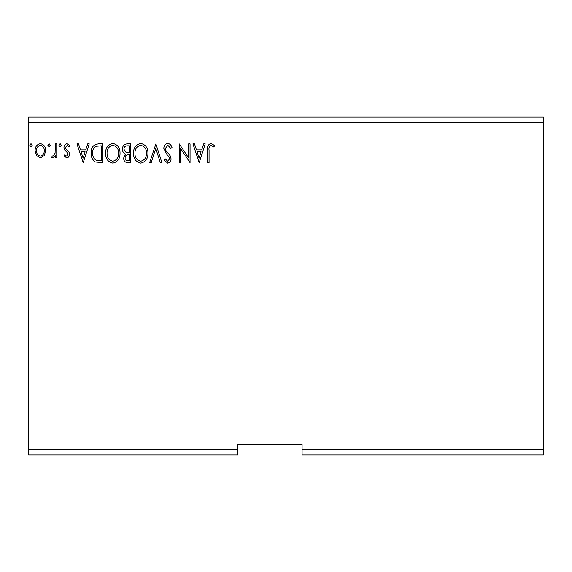 <?xml version="1.0" encoding="UTF-8"?>
<svg xmlns="http://www.w3.org/2000/svg" width="572" height="572" viewBox="0 0 572 572"><rect width="100%" height="100%" fill="white"/><g stroke="black" fill="none" stroke-linecap="round" stroke-linejoin="round"><path stroke-width="0.86" d="M543.4 454.919L302.087 454.919L302.087 449.556L543.4 449.556L543.4 454.919M302.087 449.556L302.087 444.194L237.737 444.194L237.737 454.919L28.6 454.919L28.6 122.444L543.4 122.444L543.4 449.556M543.4 122.444L543.4 117.081L28.6 117.081L28.6 122.444M50.257 145.216L49.056 146.782L47.848 145.216L49.056 143.651L50.257 145.216M61.326 145.216L60.124 146.782L58.916 145.216L60.124 143.651L61.326 145.216M83.219 162.662L76.963 143.894L78.536 143.894L80.466 149.907L85.736 149.907L87.666 143.894L89.239 143.894L83.219 162.662M120.034 153.196C120.141 158.551 117.768 161.869 112.906 163.142C107.944 161.983 105.505 158.701 105.598 153.289C105.505 147.926 107.908 144.63 112.798 143.415C117.689 144.594 120.106 147.855 120.034 153.196M199.206 162.662L192.95 143.894L194.516 143.894L196.446 149.907L201.716 149.907L203.646 143.894L205.219 143.894L199.206 162.662M167.796 143.415C169.977 143.851 171.385 145.224 172.015 147.512L170.842 148.463L167.896 145.338L165.272 148.52L165.751 150.357L170.306 155.906L171.049 158.766C171.078 161.197 169.955 162.655 167.696 163.142L164.071 159.967L165.201 158.816L167.718 161.218L169.605 158.844L168.733 156.421L166.952 154.547L163.828 148.491C163.857 145.674 165.179 143.987 167.796 143.415M147.948 153.196C148.055 158.551 145.681 161.869 140.819 163.142C135.857 161.983 133.419 158.701 133.512 153.289C133.419 147.926 135.821 144.63 140.712 143.415C145.603 144.594 148.019 147.855 147.948 153.196M32.211 145.216L31.01 146.782L29.801 145.216L31.01 143.651L32.211 145.216M237.737 449.556L28.6 449.556M130.623 143.894L130.623 162.662L127.971 162.662C125.111 162.519 123.674 160.968 123.645 158.015L125.404 154.018C123.416 153.067 122.429 151.466 122.444 149.22C122.465 146.125 123.938 144.344 126.87 143.894L130.623 143.894M155.891 143.894L161.905 162.662L160.332 162.662L155.77 148.427L151.208 162.662L149.635 162.662L155.891 143.894M209.066 150.179L209.066 162.662L207.622 162.662L207.622 149.986C207.05 146.582 208.194 144.387 211.061 143.415L214.6 145.581L213.871 147.025L211.075 145.338C209.302 146.268 208.63 147.876 209.066 150.179M188.617 143.894L190.061 143.894L190.061 162.662L180.673 148.663L180.673 162.662L179.229 162.662L179.229 143.894L188.617 157.858L188.617 143.894M98.348 143.894L102.71 143.894L102.71 162.662L95.402 161.983C92.357 159.874 90.941 156.892 91.162 153.039C90.948 147.626 93.343 144.573 98.348 143.894M66.76 157.851L63.971 155.899L64.815 154.719L66.667 156.163L68.061 154.318L67.718 153.074L64.443 149.735L63.971 147.619C63.957 145.41 64.972 144.087 67.017 143.651L69.984 145.51L69.162 146.782L67.181 145.338L65.415 147.547L65.759 148.856L69.04 152.138L69.505 154.254C69.541 156.263 68.619 157.464 66.76 157.851M56.757 143.894L56.757 157.607L55.312 157.607L55.312 155.591L52.796 157.851L51.702 157.379L52.388 155.92L53.032 156.163L55.084 153.21L55.312 143.894L56.757 143.894M44.28 155.577L40.39 157.851L36.501 155.591L35.099 150.715C35.056 146.825 36.822 144.473 40.39 143.651C43.958 144.466 45.724 146.818 45.681 150.715L44.28 155.577M127.685 160.739L129.179 160.739L129.179 154.719L128.443 154.719C126.283 154.705 125.168 155.791 125.089 157.979C125.096 159.738 125.962 160.66 127.685 160.739M128.45 152.795L129.179 152.795L129.179 145.817L127.527 145.817C125.232 145.781 124.024 146.918 123.888 149.22L126.155 152.574L128.45 152.795M134.956 153.289C134.885 157.579 136.822 160.224 140.755 161.218C144.68 160.181 146.596 157.507 146.504 153.203C146.575 148.935 144.659 146.31 140.755 145.338C136.801 146.31 134.863 148.956 134.956 153.289M197.061 151.837L199.085 158.137L201.101 151.837L197.061 151.837M107.043 153.289C106.978 157.579 108.909 160.224 112.848 161.218C116.767 160.181 118.683 157.507 118.597 153.203C118.661 148.935 116.745 146.31 112.848 145.338C108.887 146.31 106.95 148.956 107.043 153.289M101.265 160.739L101.265 145.817L95.853 146.296C93.508 147.862 92.428 150.107 92.607 153.046C92.421 156.206 93.608 158.594 96.167 160.21L101.265 160.739M81.081 151.837L83.104 158.137L85.121 151.837L81.081 151.837M36.544 150.701C36.479 153.611 37.766 155.434 40.39 156.163C43.022 155.434 44.301 153.618 44.244 150.701C44.309 147.798 43.022 146.01 40.39 145.338C37.759 146.01 36.479 147.798 36.544 150.701"/></g></svg>
